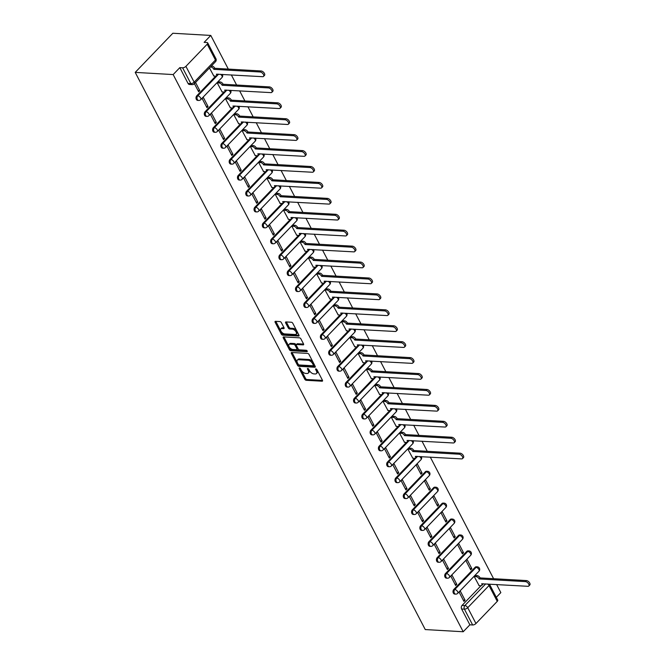 <?xml version="1.0" encoding="UTF-8"?>
<svg xmlns="http://www.w3.org/2000/svg" width="665" height="665" viewBox="0 0 665 665"><rect width="100%" height="100%" fill="white"/><g stroke="black" fill="none" stroke-linecap="round" stroke-linejoin="round"><path stroke-width="1" d="M299.499 367.928A0.881 0.474 -136.1 0 0 299.25 368.593L304.794 379.241A1.264 0.682 -136.1 0 0 306.199 380.297L322.084 381.211A1.264 0.682 -136.1 0 0 322.475 381.078A1.264 0.682 -136.1 0 0 322.45 380.255L316.906 369.607A0.881 0.474 -136.1 0 0 315.667 369.541L316.382 370.92A4.04 2.17 -136.1 0 1 316.474 373.555A4.04 2.17 -136.1 0 1 315.227 373.963L313.905 373.888A4.04 2.17 -136.1 0 1 309.408 370.513L308.693 369.142A0.881 0.474 -136.1 0 0 307.463 369.067L308.178 370.447A4.04 2.17 -136.1 0 1 308.269 373.082A4.04 2.17 -136.1 0 1 307.022 373.489L305.701 373.414A4.04 2.17 -136.1 0 1 301.203 370.048L300.489 368.668A0.881 0.474 -136.1 0 0 299.499 367.928M281.362 322.633A1.264 0.682 -136.1 0 0 279.957 321.577L275.501 321.328A1.264 0.682 -136.1 0 0 275.111 321.453A1.264 0.682 -136.1 0 0 275.135 322.276L281.295 334.096A1.264 0.682 -136.1 0 0 282.7 335.152L298.585 336.066A1.264 0.682 -136.1 0 0 298.976 335.941A1.264 0.682 -136.1 0 0 298.951 335.118L292.791 323.29A1.264 0.682 -136.1 0 0 291.386 322.242L286 321.926A1.264 0.682 -136.1 0 0 285.618 322.051A1.264 0.682 -136.1 0 0 285.642 322.882L288.278 327.936A1.264 0.682 -136.1 0 0 289.682 328.992L292.351 329.15A3.383 1.812 -136.1 0 1 295.626 331.22A3.383 1.812 -136.1 0 1 296.183 334.171A3.383 1.812 -136.1 0 1 295.144 334.512L284.678 333.905A3.383 1.812 -136.1 0 1 281.403 331.835A3.383 1.812 -136.1 0 1 280.846 328.884A3.383 1.812 -136.1 0 1 281.894 328.543L283.631 328.643A1.264 0.682 -136.1 0 0 284.022 328.518A1.264 0.682 -136.1 0 0 283.997 327.695L281.362 322.633M135.211 72.385L173.158 74.571L463.206 631.75L425.259 629.564L135.211 72.385L172.833 33.25L210.788 35.436L228.311 69.094M291.719 352.492A1.264 0.682 -136.1 0 0 291.328 352.616A1.264 0.682 -136.1 0 0 291.361 353.439L297.513 365.26A1.264 0.682 -136.1 0 0 298.918 366.315L314.811 367.23A1.264 0.682 -136.1 0 0 315.202 367.105A1.264 0.682 -136.1 0 0 315.168 366.282L309.017 354.453A1.264 0.682 -136.1 0 0 307.612 353.406L291.719 352.492M289.408 349.682L283.248 337.862A1.264 0.682 -136.1 0 1 283.224 337.03A1.264 0.682 -136.1 0 1 283.606 336.906L299.499 337.82A1.264 0.682 -136.1 0 1 300.904 338.876L303.539 343.93A1.264 0.682 -136.1 0 1 303.564 344.761A1.264 0.682 -136.1 0 1 303.174 344.886L296.731 344.512A1.264 0.682 -136.1 0 0 296.341 344.636A1.264 0.682 -136.1 0 0 296.374 345.468L298.12 348.826A1.264 0.682 -136.1 0 0 299.524 349.873L306.233 350.264A0.881 0.474 -136.1 0 1 306.964 351.66L290.805 350.738A1.264 0.682 -136.1 0 1 289.408 349.682L290.156 348.901L284.005 337.072L283.248 337.862M496.306 597.32L500.836 592.615L496.614 584.502M493.596 578.7L430.288 457.096M427.271 451.294L422.001 441.178M418.983 435.375L413.713 425.251M410.687 419.449L405.426 409.324M402.4 403.522L397.13 393.397M394.112 387.595L388.842 377.471M385.825 371.669L380.555 361.552M377.529 355.742L372.259 345.625M369.241 339.823L363.971 329.699M360.954 323.897L355.684 313.772M352.658 307.97L347.388 297.845M344.37 292.043L339.1 281.918M336.083 276.116L330.813 266M327.787 260.198L322.517 250.073M319.499 244.271L314.229 234.147M311.212 228.344L305.942 218.22M302.916 212.418L297.646 202.293M294.628 196.491L289.358 186.366M286.341 180.564L281.071 170.448M278.045 164.646L272.783 154.521M269.757 148.719L264.487 138.594M261.47 132.792L256.2 122.668M253.174 116.865L247.912 106.741M244.886 100.939L239.616 90.822M236.599 85.012L231.329 74.896M173.158 74.571L179.816 67.639L182.609 67.805A2.577 1.155 -27.5 0 0 185.909 66.342L207.206 44.189A2.577 1.155 -27.5 0 0 207.696 42.901A2.577 1.155 -27.5 0 0 206.915 42.518L204.13 42.361L210.788 35.436M463.206 631.75L469.872 624.826L461.635 608.999A2.577 1.837 -86.7 0 1 462.075 605.391L480.978 585.732M475.957 623.521L497.254 601.368L489.024 585.549L467.728 607.702L475.957 623.521A2.577 1.155 152.5 0 1 472.657 624.984L464.419 609.157A2.577 1.837 -86.7 0 1 464.86 605.549L485.708 583.878M469.872 624.826L472.657 624.984M487.62 583.986A2.577 1.38 -136.1 0 1 489.024 585.549A2.577 1.155 -27.5 0 0 489.507 584.252L497.744 600.079A2.577 1.155 152.5 0 1 497.254 601.368M475.409 575.524L474.212 576.563L479.116 585.624M465.068 600.229L460.288 591.044L459.158 592.216L463.946 601.401L465.068 600.229L463.281 600.129M456.78 584.302L452 575.117L450.87 576.289L455.65 585.483L456.78 584.302L454.985 584.202M471.834 568.65L467.046 559.465L465.924 560.637L470.704 569.822L471.834 568.65L470.039 568.55M448.493 568.375L443.705 559.19L442.582 560.362L447.362 569.556L448.493 568.375L446.697 568.276M463.538 552.723L458.759 543.538L457.628 544.71L462.416 553.895L463.538 552.723L461.751 552.623M440.197 552.457L435.417 543.263L434.287 544.444L439.075 553.629L440.197 552.457L438.41 552.349M455.251 536.796L450.471 527.611L449.34 528.783L454.12 537.977L455.251 536.796L453.455 536.697M431.909 536.53L427.13 527.345L425.999 528.517L430.779 537.702L431.909 536.53L430.114 536.422M446.963 520.878L442.175 511.684L441.053 512.865L445.833 522.05L446.963 520.878L445.168 520.77M423.622 520.604L418.834 511.418L417.711 512.59L422.491 521.776L423.622 520.604L421.826 520.504M438.667 504.951L433.888 495.757L432.757 496.938L437.545 506.123L438.667 504.951L436.88 504.843M415.334 504.677L410.546 495.492L409.416 496.664L414.204 505.849L415.334 504.677L413.539 504.577M430.38 489.024L425.6 479.839L424.47 481.011L429.249 490.196L430.38 489.024L428.584 488.925M407.038 488.75L402.259 479.565L401.128 480.737L405.908 489.93L407.038 488.75L405.243 488.65M422.092 473.098L417.304 463.912L416.182 465.084L420.962 474.27L422.092 473.098L420.297 472.998M398.751 472.832L393.971 463.638L392.84 464.818L397.62 474.004L398.751 472.832L396.955 472.724M409.091 448.119L407.886 449.158L412.79 458.218M390.463 456.905L385.675 447.711L384.545 448.892L389.333 458.077L390.463 456.905L388.668 456.797M400.796 432.2L399.599 433.231L404.503 442.3M382.167 440.978L377.388 431.793L376.257 432.965L381.037 442.15L382.167 440.978L380.372 440.87M392.508 416.273L391.311 417.312L396.215 426.373M373.88 425.051L369.1 415.866L367.969 417.038L372.749 426.223L373.88 425.051L372.084 424.952M384.22 400.347L383.015 401.386L387.919 410.446M365.592 409.125L360.804 399.939L359.674 401.111L364.462 410.305L365.592 409.125L363.797 409.025M375.925 384.42L374.728 385.459L379.632 394.52M357.296 393.198L352.517 384.013L351.386 385.185L356.174 394.378L357.296 393.198L355.509 393.098M367.637 368.493L366.44 369.532L371.344 378.593M349.009 377.279L344.229 368.086L343.098 369.266L347.878 378.452L349.009 377.279L347.213 377.171M359.349 352.566L358.144 353.605L363.048 362.674M340.721 361.353L335.933 352.167L334.811 353.339L339.591 362.525L340.721 361.353L338.926 361.245M351.053 336.648L349.857 337.687L354.761 346.748M332.425 345.426L327.646 336.241L326.515 337.413L331.303 346.598L332.425 345.426L330.638 345.326M342.766 320.721L341.569 321.76L346.473 330.821M324.138 329.499L319.358 320.314L318.227 321.486L323.007 330.671L324.138 329.499L322.342 329.399M334.478 304.794L333.281 305.834L338.177 314.894M315.85 313.572L311.062 304.387L309.94 305.559L314.72 314.753L315.85 313.572L314.055 313.473M326.191 288.868L324.986 289.907L329.89 298.967M307.554 297.654L302.775 288.46L301.644 289.632L306.432 298.826L307.554 297.654L305.767 297.546M317.895 272.941L316.698 273.98L321.602 283.041M299.267 281.727L294.487 272.534L293.356 273.714L298.136 282.899L299.267 281.727L297.471 281.619M309.607 257.022L308.41 258.053L313.306 267.122M290.979 265.8L286.191 256.615L285.069 257.787L289.849 266.973L290.979 265.8L289.184 265.692M301.32 241.096L300.115 242.135L305.019 251.195M282.683 249.874L277.904 240.688L276.773 241.861L281.561 251.046L282.683 249.874L280.896 249.774M293.024 225.169L291.827 226.208L296.731 235.269M274.396 233.947L269.616 224.762L268.485 225.934L273.265 235.119L274.396 233.947L272.6 233.847M284.736 209.242L283.539 210.281L288.435 219.342M266.108 218.02L261.32 208.835L260.198 210.007L264.978 219.201L266.108 218.02L264.313 217.921M276.449 193.316L275.244 194.355L280.148 203.415M257.821 202.102L253.032 192.908L251.902 194.089L256.69 203.274L257.821 202.102L256.025 201.994M268.153 177.389L266.956 178.428L271.86 187.497M249.525 186.175L244.745 176.981L243.614 178.162L248.394 187.347L249.525 186.175L247.729 186.067M259.865 161.47L258.668 162.501L263.573 171.57M241.237 170.248L236.457 161.063L235.327 162.235L240.107 171.42L241.237 170.248L239.442 170.149M251.578 145.544L250.373 146.583L255.277 155.643M232.95 154.322L228.162 145.136L227.031 146.308L231.819 155.494L232.95 154.322L231.154 154.222M243.282 129.617L242.085 130.656L246.989 139.717M224.654 138.395L219.874 129.209L218.743 130.382L223.523 139.575L224.654 138.395L222.866 138.295M234.994 113.69L233.797 114.729L238.702 123.79M216.366 122.468L211.586 113.283L210.456 114.455L215.236 123.648L216.366 122.468L214.571 122.368M226.707 97.763L225.501 98.802L230.406 107.863M208.079 106.55L203.291 97.356L202.16 98.536L206.948 107.722L208.079 106.55L206.283 106.442M218.411 81.837L217.214 82.876L222.118 91.945M194.404 83.632L198.66 91.795L199.783 90.623L197.995 90.515M209.458 67.98L213.831 76.018M196.79 95.785L197.779 95.843A2.577 1.837 -86.7 0 0 197.064 98.661A2.577 1.837 -86.7 0 0 198.694 100.457L197.705 100.398A2.577 1.837 93.3 0 1 196.075 98.603A2.577 1.837 93.3 0 1 196.79 95.785L215.693 76.126M205.078 111.712L206.067 111.77A2.577 1.837 -86.7 0 0 205.352 114.588A2.577 1.837 -86.7 0 0 206.981 116.375L205.992 116.325A2.577 1.837 93.3 0 1 204.363 114.53A2.577 1.837 93.3 0 1 205.078 111.712L223.98 92.044M213.365 127.638L214.354 127.688A2.577 1.837 -86.7 0 0 213.648 130.506A2.577 1.837 -86.7 0 0 215.277 132.302L214.288 132.244A2.577 1.837 93.3 0 1 212.659 130.456A2.577 1.837 93.3 0 1 213.365 127.638L232.276 107.971M221.661 143.557L222.65 143.615A2.577 1.837 -86.7 0 0 221.935 146.433A2.577 1.837 -86.7 0 0 223.565 148.228L222.576 148.17A2.577 1.837 93.3 0 1 220.946 146.375A2.577 1.837 93.3 0 1 221.661 143.557L240.564 123.898M229.949 159.484L230.938 159.542A2.577 1.837 -86.7 0 0 230.223 162.36A2.577 1.837 -86.7 0 0 231.852 164.155L230.863 164.097A2.577 1.837 93.3 0 1 229.234 162.302A2.577 1.837 93.3 0 1 229.949 159.484L248.851 139.825M238.236 175.41L239.225 175.469A2.577 1.837 -86.7 0 0 238.519 178.286A2.577 1.837 -86.7 0 0 240.148 180.082L239.151 180.024A2.577 1.837 93.3 0 1 237.53 178.228A2.577 1.837 93.3 0 1 238.236 175.41L257.147 155.751M246.532 191.337L247.521 191.395A2.577 1.837 -86.7 0 0 246.806 194.213A2.577 1.837 -86.7 0 0 248.436 196.009L247.447 195.951A2.577 1.837 93.3 0 1 245.817 194.155A2.577 1.837 93.3 0 1 246.532 191.337L265.435 171.678M254.82 207.264L255.809 207.314A2.577 1.837 -86.7 0 0 255.094 210.132A2.577 1.837 -86.7 0 0 256.723 211.927L255.734 211.869A2.577 1.837 93.3 0 1 254.105 210.082A2.577 1.837 93.3 0 1 254.82 207.264L273.722 187.597M263.107 223.182L264.096 223.241A2.577 1.837 -86.7 0 0 263.382 226.058A2.577 1.837 -86.7 0 0 265.011 227.854L264.022 227.796A2.577 1.837 93.3 0 1 262.392 226A2.577 1.837 93.3 0 1 263.107 223.182L282.01 203.523M271.403 239.109L272.392 239.167A2.577 1.837 -86.7 0 0 271.677 241.985A2.577 1.837 -86.7 0 0 273.307 243.781L272.318 243.722A2.577 1.837 93.3 0 1 270.688 241.927A2.577 1.837 93.3 0 1 271.403 239.109L290.306 219.45M279.691 255.036L280.68 255.094A2.577 1.837 -86.7 0 0 279.965 257.912A2.577 1.837 -86.7 0 0 281.594 259.707L280.605 259.649A2.577 1.837 93.3 0 1 278.976 257.854A2.577 1.837 93.3 0 1 279.691 255.036L298.593 235.377M287.978 270.963L288.967 271.021A2.577 1.837 -86.7 0 0 288.253 273.839A2.577 1.837 -86.7 0 0 289.882 275.634L288.893 275.576A2.577 1.837 93.3 0 1 287.263 273.781A2.577 1.837 93.3 0 1 287.978 270.963L306.881 251.304M296.274 286.889L297.263 286.947A2.577 1.837 -86.7 0 0 296.548 289.765A2.577 1.837 -86.7 0 0 298.178 291.553L297.188 291.503A2.577 1.837 93.3 0 1 295.559 289.707A2.577 1.837 93.3 0 1 296.274 286.889L315.177 267.222M304.562 302.816L305.551 302.866A2.577 1.837 -86.7 0 0 304.836 305.684A2.577 1.837 -86.7 0 0 306.465 307.479L305.476 307.421A2.577 1.837 93.3 0 1 303.847 305.634A2.577 1.837 93.3 0 1 304.562 302.816L323.464 283.149M312.849 318.735L313.838 318.793A2.577 1.837 -86.7 0 0 313.124 321.611A2.577 1.837 -86.7 0 0 314.753 323.406L313.764 323.348A2.577 1.837 93.3 0 1 312.134 321.552A2.577 1.837 93.3 0 1 312.849 318.735L331.752 299.075M321.145 334.661L322.134 334.719A2.577 1.837 -86.7 0 0 321.419 337.537A2.577 1.837 -86.7 0 0 323.049 339.333L322.06 339.275A2.577 1.837 93.3 0 1 320.43 337.479A2.577 1.837 93.3 0 1 321.145 334.661L340.048 315.002M329.433 350.588L330.422 350.646A2.577 1.837 -86.7 0 0 329.707 353.464A2.577 1.837 -86.7 0 0 331.336 355.26L330.347 355.201A2.577 1.837 93.3 0 1 328.718 353.406A2.577 1.837 93.3 0 1 329.433 350.588L348.335 330.929M337.72 366.515L338.709 366.573A2.577 1.837 -86.7 0 0 337.995 369.391A2.577 1.837 -86.7 0 0 339.624 371.186L338.635 371.128A2.577 1.837 93.3 0 1 337.005 369.333A2.577 1.837 93.3 0 1 337.72 366.515L356.623 346.856M346.016 382.442L347.005 382.5A2.577 1.837 -86.7 0 0 346.29 385.318A2.577 1.837 -86.7 0 0 347.92 387.105L346.931 387.055A2.577 1.837 93.3 0 1 345.301 385.259A2.577 1.837 93.3 0 1 346.016 382.442L364.919 362.774M354.304 398.36L355.293 398.418A2.577 1.837 -86.7 0 0 354.578 401.236A2.577 1.837 -86.7 0 0 356.207 403.032L355.218 402.973A2.577 1.837 93.3 0 1 353.589 401.178A2.577 1.837 93.3 0 1 354.304 398.36L373.206 378.701M362.591 414.287L363.58 414.345A2.577 1.837 -86.7 0 0 362.866 417.163A2.577 1.837 -86.7 0 0 364.495 418.958L363.506 418.9A2.577 1.837 93.3 0 1 361.876 417.105A2.577 1.837 93.3 0 1 362.591 414.287L381.494 394.628M370.879 430.213L371.868 430.272A2.577 1.837 -86.7 0 0 371.161 433.09A2.577 1.837 -86.7 0 0 372.791 434.885L371.801 434.827A2.577 1.837 93.3 0 1 370.172 433.031A2.577 1.837 93.3 0 1 370.879 430.213L389.79 410.554M379.175 446.14L380.164 446.198A2.577 1.837 -86.7 0 0 379.449 449.016A2.577 1.837 -86.7 0 0 381.078 450.812L380.089 450.754A2.577 1.837 93.3 0 1 378.46 448.958A2.577 1.837 93.3 0 1 379.175 446.14L398.077 426.481M387.462 462.067L388.451 462.125A2.577 1.837 -86.7 0 0 387.737 464.943A2.577 1.837 -86.7 0 0 389.366 466.73L388.377 466.68A2.577 1.837 93.3 0 1 386.747 464.885A2.577 1.837 93.3 0 1 387.462 462.067L406.365 442.4M395.75 477.994L396.739 478.044A2.577 1.837 -86.7 0 0 396.024 480.862A2.577 1.837 -86.7 0 0 397.653 482.657L396.664 482.599A2.577 1.837 93.3 0 1 395.035 480.812A2.577 1.837 93.3 0 1 395.75 477.994L414.652 458.326M404.046 493.912L405.035 493.97A2.577 1.837 -86.7 0 0 404.32 496.788A2.577 1.837 -86.7 0 0 405.949 498.584L404.96 498.526A2.577 1.837 93.3 0 1 403.331 496.73A2.577 1.837 93.3 0 1 404.046 493.912L425.342 471.768L426.332 471.818A2.577 1.837 -86.7 0 1 427.537 471.294L426.548 471.236A2.577 1.837 93.3 0 0 425.342 471.768M412.333 509.839L413.322 509.897A2.577 1.837 -86.7 0 0 412.608 512.715A2.577 1.837 -86.7 0 0 414.237 514.511L413.248 514.452A2.577 1.837 93.3 0 1 411.618 512.657A2.577 1.837 93.3 0 1 412.333 509.839L433.63 487.686L434.619 487.744A2.577 1.837 -86.7 0 1 435.833 487.221L434.844 487.162A2.577 1.837 93.3 0 0 433.63 487.686M420.621 525.766L421.61 525.824A2.577 1.837 -86.7 0 0 420.895 528.642A2.577 1.837 -86.7 0 0 422.524 530.437L421.535 530.379A2.577 1.837 93.3 0 1 419.906 528.584A2.577 1.837 93.3 0 1 420.621 525.766L441.917 503.613L442.907 503.671A2.577 1.837 -86.7 0 1 444.12 503.139L443.131 503.089A2.577 1.837 93.3 0 0 441.917 503.613M428.917 541.692L429.906 541.751A2.577 1.837 -86.7 0 0 429.191 544.569A2.577 1.837 -86.7 0 0 430.82 546.364L429.831 546.306A2.577 1.837 93.3 0 1 428.202 544.51A2.577 1.837 93.3 0 1 428.917 541.692L450.213 519.54L451.202 519.598A2.577 1.837 -86.7 0 1 452.408 519.066L451.419 519.008A2.577 1.837 93.3 0 0 450.213 519.54M437.204 557.619L438.193 557.677A2.577 1.837 -86.7 0 0 437.479 560.495A2.577 1.837 -86.7 0 0 439.108 562.282L438.119 562.233A2.577 1.837 93.3 0 1 436.489 560.437A2.577 1.837 93.3 0 1 437.204 557.619L458.501 535.466L459.49 535.524A2.577 1.837 -86.7 0 1 460.704 534.993L459.714 534.934A2.577 1.837 93.3 0 0 458.501 535.466M445.492 573.546L446.481 573.596A2.577 1.837 -86.7 0 0 445.766 576.414A2.577 1.837 -86.7 0 0 447.395 578.209L446.406 578.151A2.577 1.837 93.3 0 1 444.777 576.364A2.577 1.837 93.3 0 1 445.492 573.546L466.788 551.393L467.778 551.451A2.577 1.837 -86.7 0 1 468.991 550.919L468.002 550.861A2.577 1.837 93.3 0 0 466.788 551.393M453.788 589.464L454.777 589.523A2.577 1.837 -86.7 0 0 454.062 592.34A2.577 1.837 -86.7 0 0 455.691 594.136L454.702 594.078A2.577 1.837 93.3 0 1 453.073 592.282A2.577 1.837 93.3 0 1 453.788 589.464L475.084 567.32L476.074 567.37A2.577 1.837 -86.7 0 1 477.279 566.846L476.29 566.788A2.577 1.837 93.3 0 0 475.084 567.32M179.816 67.639L188.054 83.466A2.577 1.837 93.3 0 0 189.417 84.472L192.202 84.63A2.577 1.837 -86.7 0 1 190.847 83.624L182.609 67.805M199.783 90.623L195.535 82.46M308.269 373.082L309.017 372.3A4.04 2.17 -136.1 0 0 308.926 369.665L308.178 370.447M308.527 368.884L308.926 369.665M316.474 373.555L317.23 372.774A4.04 2.17 -136.1 0 0 317.139 370.131L316.382 370.92M316.731 369.358L317.139 370.131M300.314 368.418L305.543 378.46A1.264 0.682 -136.1 0 0 306.947 379.516L322.517 380.405M292.043 352.508A1.264 0.682 -136.1 0 0 292.11 352.658L298.269 364.478A1.264 0.682 -136.1 0 0 299.674 365.534L315.235 366.432M298.178 364.229A0.881 0.474 -136.1 0 0 299.159 364.969L313.107 365.775A0.881 0.474 -136.1 0 0 313.356 365.102L312.6 363.655A4.04 2.17 -136.1 0 0 308.111 360.28L298.577 359.732A4.04 2.17 -136.1 0 0 297.33 360.139A4.04 2.17 -136.1 0 0 297.421 362.782L298.178 364.229M313.863 364.985A0.881 0.474 -136.1 0 0 314.113 364.32L313.356 365.102M297.33 360.139L298.086 359.358A4.04 2.17 -136.1 0 1 299.325 358.95L308.859 359.499A4.04 2.17 -136.1 0 1 313.356 362.874L314.113 364.32M303.606 344.079L297.488 343.73A1.264 0.682 -136.1 0 0 297.097 343.855L296.341 344.636M307.122 350.846L291.561 349.948L290.805 350.738M290.048 344.129A3.383 1.812 -136.1 0 0 289.001 344.47A3.383 1.812 -136.1 0 0 289.558 347.421A3.383 1.812 -136.1 0 0 292.833 349.491L296.524 349.699A1.264 0.682 -136.1 0 0 296.914 349.574A1.264 0.682 -136.1 0 0 296.881 348.751L295.135 345.393A1.264 0.682 -136.1 0 0 293.731 344.345L290.048 344.129L290.796 343.348A3.383 1.812 -136.1 0 0 289.757 343.68L289.001 344.47M296.914 349.574L297.662 348.793A1.264 0.682 -136.1 0 0 297.637 347.97L296.881 348.751M290.796 343.348L294.487 343.556A1.264 0.682 -136.1 0 1 295.892 344.611L297.637 347.97M290.156 348.901A1.264 0.682 -136.1 0 0 291.561 349.948M280.846 328.884L281.603 328.103A3.383 1.812 -136.1 0 1 282.642 327.762L284.063 327.845M296.183 334.171L296.939 333.389A3.383 1.812 -136.1 0 0 296.382 330.43A3.383 1.812 -136.1 0 0 293.107 328.36L292.351 329.15M286.324 321.951A1.264 0.682 -136.1 0 0 286.391 322.101L289.026 327.155A1.264 0.682 -136.1 0 0 290.43 328.211L293.107 328.36M275.825 321.345A1.264 0.682 -136.1 0 0 275.892 321.494L282.043 333.315A1.264 0.682 -136.1 0 0 283.448 334.37L299.017 335.268M475.217 575.516L477.179 575.624A2.577 1.38 43.9 0 1 480.039 577.769L479.066 578.791A2.577 1.38 -136.1 0 0 476.198 576.646L474.236 576.53M478.925 585.616L480.928 585.732A2.577 1.38 -136.1 0 0 481.726 585.474A2.577 1.38 -136.1 0 0 481.668 583.787L527.902 586.306A2.959 1.588 -136.1 0 0 528.816 586.006A2.959 1.588 -136.1 0 0 528.326 583.421A2.959 1.588 -136.1 0 0 525.458 581.609L479.141 578.941M480.122 577.927L526.431 580.587A2.959 1.588 43.9 0 1 529.307 582.399A2.959 1.588 43.9 0 1 529.789 584.992L528.816 586.006M482.931 583.712A2.577 1.38 43.9 0 1 482.699 584.452L481.726 585.474M408.9 448.11L410.854 448.227A2.577 1.38 43.9 0 1 413.721 450.371L412.741 451.385A2.577 1.38 -136.1 0 0 409.881 449.241L407.919 449.124M412.599 458.21L414.611 458.326A2.577 1.38 -136.1 0 0 415.401 458.069A2.577 1.38 -136.1 0 0 415.342 456.389L461.577 458.9A2.959 1.588 -136.1 0 0 462.491 458.601A2.959 1.588 -136.1 0 0 462.009 456.015A2.959 1.588 -136.1 0 0 459.133 454.203L412.824 451.543M413.796 450.521L460.113 453.189A2.959 1.588 43.9 0 1 462.981 455.001A2.959 1.588 43.9 0 1 463.472 457.587L462.491 458.601M416.614 456.315A2.577 1.38 43.9 0 1 416.381 457.055L415.401 458.069M400.604 432.183L402.566 432.3A2.577 1.38 43.9 0 1 405.426 434.445L404.453 435.459A2.577 1.38 -136.1 0 0 401.585 433.314L399.632 433.206M404.312 442.283L406.315 442.4A2.577 1.38 -136.1 0 0 407.113 442.142A2.577 1.38 -136.1 0 0 407.055 440.463L453.289 442.973A2.959 1.588 -136.1 0 0 454.203 442.682A2.959 1.588 -136.1 0 0 453.713 440.089A2.959 1.588 -136.1 0 0 450.845 438.277L404.528 435.617M405.509 434.594L451.826 437.262A2.959 1.588 43.9 0 1 454.694 439.075A2.959 1.588 43.9 0 1 455.176 441.66L454.203 442.682M408.318 440.388A2.577 1.38 43.9 0 1 408.094 441.128L407.113 442.142M392.317 416.257L394.279 416.373A2.577 1.38 43.9 0 1 397.138 418.518L396.157 419.532A2.577 1.38 -136.1 0 0 393.298 417.387L391.336 417.279M396.024 426.365L398.027 426.473A2.577 1.38 -136.1 0 0 398.825 426.215A2.577 1.38 -136.1 0 0 398.767 424.536L445.001 427.046A2.959 1.588 -136.1 0 0 445.907 426.755A2.959 1.588 -136.1 0 0 445.425 424.17A2.959 1.588 -136.1 0 0 442.558 422.35L396.24 419.69M397.221 418.667L443.53 421.336A2.959 1.588 43.9 0 1 446.406 423.148A2.959 1.588 43.9 0 1 446.888 425.733L445.907 426.755M400.031 424.461A2.577 1.38 43.9 0 1 399.798 425.201L398.825 426.215M384.029 400.338L385.991 400.446A2.577 1.38 43.9 0 1 388.85 402.591L387.87 403.613A2.577 1.38 -136.1 0 0 385.01 401.469L383.048 401.352M387.728 410.438L389.74 410.554A2.577 1.38 -136.1 0 0 390.53 410.297A2.577 1.38 -136.1 0 0 390.471 408.609L436.706 411.128A2.959 1.588 -136.1 0 0 437.62 410.829A2.959 1.588 -136.1 0 0 437.138 408.244A2.959 1.588 -136.1 0 0 434.262 406.431L387.953 403.763M388.925 402.749L435.243 405.409A2.959 1.588 43.9 0 1 438.11 407.221A2.959 1.588 43.9 0 1 438.601 409.815L437.62 410.829M391.743 408.534A2.577 1.38 43.9 0 1 391.51 409.274L390.53 410.297M375.733 384.412L377.695 384.52A2.577 1.38 43.9 0 1 380.555 386.664L379.582 387.687A2.577 1.38 -136.1 0 0 376.723 385.542L374.761 385.426M379.441 394.511L381.452 394.628A2.577 1.38 -136.1 0 0 382.242 394.37A2.577 1.38 -136.1 0 0 382.184 392.691L428.418 395.201A2.959 1.588 -136.1 0 0 429.332 394.902A2.959 1.588 -136.1 0 0 428.842 392.317A2.959 1.588 -136.1 0 0 425.974 390.505L379.657 387.836M380.638 386.822L426.955 389.482A2.959 1.588 43.9 0 1 429.823 391.303A2.959 1.588 43.9 0 1 430.305 393.888L429.332 394.902M383.447 392.616A2.577 1.38 43.9 0 1 383.223 393.348L382.242 394.37M367.446 368.485L369.408 368.601A2.577 1.38 43.9 0 1 372.267 370.746L371.286 371.76A2.577 1.38 -136.1 0 0 368.427 369.615L366.465 369.499M371.153 378.584L373.156 378.701A2.577 1.38 -136.1 0 0 373.954 378.443A2.577 1.38 -136.1 0 0 373.896 376.764L420.13 379.274A2.959 1.588 -136.1 0 0 421.036 378.975A2.959 1.588 -136.1 0 0 420.554 376.39A2.959 1.588 -136.1 0 0 417.687 374.578L371.369 371.91M372.35 370.895L418.659 373.564A2.959 1.588 43.9 0 1 421.535 375.376A2.959 1.588 43.9 0 1 422.017 377.961L421.036 378.975M375.16 376.689A2.577 1.38 43.9 0 1 374.927 377.429L373.954 378.443M359.158 352.558L361.12 352.674A2.577 1.38 43.9 0 1 363.979 354.819L362.999 355.833A2.577 1.38 -136.1 0 0 360.139 353.689L358.177 353.581M362.857 362.658L364.869 362.774A2.577 1.38 -136.1 0 0 365.659 362.516A2.577 1.38 -136.1 0 0 365.6 360.837L411.835 363.348A2.959 1.588 -136.1 0 0 412.749 363.057A2.959 1.588 -136.1 0 0 412.267 360.463A2.959 1.588 -136.1 0 0 409.391 358.651L363.082 355.991M364.054 354.969L410.372 357.637A2.959 1.588 43.9 0 1 413.248 359.449A2.959 1.588 43.9 0 1 413.73 362.034L412.749 363.057M366.872 360.763A2.577 1.38 43.9 0 1 366.639 361.502L365.659 362.516M350.862 336.631L352.824 336.748A2.577 1.38 43.9 0 1 355.692 338.892L354.711 339.906A2.577 1.38 -136.1 0 0 351.851 337.762L349.89 337.654M354.57 346.731L356.581 346.847A2.577 1.38 -136.1 0 0 357.371 346.59A2.577 1.38 -136.1 0 0 357.313 344.911L403.547 347.421A2.959 1.588 -136.1 0 0 404.461 347.13A2.959 1.588 -136.1 0 0 403.979 344.537A2.959 1.588 -136.1 0 0 401.103 342.724L354.786 340.064M355.767 339.042L402.084 341.71A2.959 1.588 43.9 0 1 404.952 343.522A2.959 1.588 43.9 0 1 405.442 346.108L404.461 347.13M358.576 344.836A2.577 1.38 43.9 0 1 358.352 345.576L357.371 346.59M342.575 320.713L344.537 320.821A2.577 1.38 43.9 0 1 347.396 322.966L346.423 323.988A2.577 1.38 -136.1 0 0 343.556 321.835L341.594 321.727M346.282 330.813L348.285 330.921A2.577 1.38 -136.1 0 0 349.083 330.671A2.577 1.38 -136.1 0 0 349.025 328.984L395.259 331.494A2.959 1.588 -136.1 0 0 396.174 331.203A2.959 1.588 -136.1 0 0 395.683 328.618A2.959 1.588 -136.1 0 0 392.816 326.806L346.498 324.138M347.479 323.124L393.788 325.784A2.959 1.588 43.9 0 1 396.664 327.596A2.959 1.588 43.9 0 1 397.146 330.181L396.174 331.203M350.289 328.909A2.577 1.38 43.9 0 1 350.056 329.649L349.083 330.671M334.287 304.786L336.249 304.894A2.577 1.38 43.9 0 1 339.108 307.039L338.128 308.061A2.577 1.38 -136.1 0 0 335.268 305.917L333.306 305.8M337.986 314.886L339.998 315.002A2.577 1.38 -136.1 0 0 340.788 314.745A2.577 1.38 -136.1 0 0 340.729 313.057L386.964 315.576A2.959 1.588 -136.1 0 0 387.878 315.276A2.959 1.588 -136.1 0 0 387.396 312.691A2.959 1.588 -136.1 0 0 384.52 310.879L338.211 308.211M339.183 307.197L385.5 309.857A2.959 1.588 43.9 0 1 388.377 311.669A2.959 1.588 43.9 0 1 388.859 314.262L387.878 315.276M342.001 312.982A2.577 1.38 43.9 0 1 341.768 313.722L340.788 314.745M326 288.859L327.953 288.967A2.577 1.38 43.9 0 1 330.821 291.112L329.84 292.135A2.577 1.38 -136.1 0 0 326.981 289.99L325.019 289.874M329.699 298.959L331.71 299.075A2.577 1.38 -136.1 0 0 332.5 298.818A2.577 1.38 -136.1 0 0 332.442 297.139L378.676 299.649A2.959 1.588 -136.1 0 0 379.59 299.35A2.959 1.588 -136.1 0 0 379.108 296.765A2.959 1.588 -136.1 0 0 376.232 294.952L329.915 292.284M330.896 291.27L377.213 293.93A2.959 1.588 43.9 0 1 380.081 295.75A2.959 1.588 43.9 0 1 380.571 298.336L379.59 299.35M333.705 297.064A2.577 1.38 43.9 0 1 333.481 297.795L332.5 298.818M317.704 272.933L319.666 273.049A2.577 1.38 43.9 0 1 322.525 275.194L321.552 276.208A2.577 1.38 -136.1 0 0 318.685 274.063L316.731 273.947M321.411 283.032L323.414 283.149A2.577 1.38 -136.1 0 0 324.212 282.891A2.577 1.38 -136.1 0 0 324.154 281.212L370.388 283.722A2.959 1.588 -136.1 0 0 371.303 283.423A2.959 1.588 -136.1 0 0 370.812 280.838A2.959 1.588 -136.1 0 0 367.945 279.026L321.627 276.366M322.608 275.343L368.917 278.012A2.959 1.588 43.9 0 1 371.793 279.824A2.959 1.588 43.9 0 1 372.275 282.409L371.303 283.423M325.418 281.137A2.577 1.38 43.9 0 1 325.185 281.877L324.212 282.891M309.416 257.006L311.378 257.122A2.577 1.38 43.9 0 1 314.237 259.267L313.257 260.281A2.577 1.38 -136.1 0 0 310.397 258.136L308.435 258.028M313.115 267.106L315.127 267.222A2.577 1.38 -136.1 0 0 315.917 266.964A2.577 1.38 -136.1 0 0 315.867 265.285L362.101 267.796A2.959 1.588 -136.1 0 0 363.007 267.505A2.959 1.588 -136.1 0 0 362.525 264.911A2.959 1.588 -136.1 0 0 359.649 263.099L313.34 260.439M314.321 259.416L360.63 262.085A2.959 1.588 43.9 0 1 363.506 263.897A2.959 1.588 43.9 0 1 363.988 266.482L363.007 267.505M317.13 265.21A2.577 1.38 43.9 0 1 316.897 265.95L315.917 266.964M301.129 241.079L303.082 241.196A2.577 1.38 43.9 0 1 305.95 243.34L304.969 244.354A2.577 1.38 -136.1 0 0 302.11 242.21L300.148 242.102M304.828 251.179L306.839 251.295A2.577 1.38 -136.1 0 0 307.629 251.038A2.577 1.38 -136.1 0 0 307.571 249.358L353.805 251.869A2.959 1.588 -136.1 0 0 354.719 251.578A2.959 1.588 -136.1 0 0 354.237 248.993A2.959 1.588 -136.1 0 0 351.361 247.172L305.052 244.512M306.025 243.49L352.342 246.158A2.959 1.588 43.9 0 1 355.21 247.97A2.959 1.588 43.9 0 1 355.7 250.555L354.719 251.578M308.843 249.284A2.577 1.38 43.9 0 1 308.61 250.023L307.629 251.038M292.833 225.161L294.795 225.269A2.577 1.38 43.9 0 1 297.654 227.413L296.681 228.436A2.577 1.38 -136.1 0 0 293.814 226.291L291.86 226.175M296.54 235.26L298.543 235.377A2.577 1.38 -136.1 0 0 299.341 235.119A2.577 1.38 -136.1 0 0 299.283 233.432L345.517 235.95A2.959 1.588 -136.1 0 0 346.432 235.651A2.959 1.588 -136.1 0 0 345.941 233.066A2.959 1.588 -136.1 0 0 343.074 231.254L296.756 228.585M297.737 227.571L344.054 230.231A2.959 1.588 43.9 0 1 346.922 232.043A2.959 1.588 43.9 0 1 347.404 234.637L346.432 235.651M300.547 233.357A2.577 1.38 43.9 0 1 300.314 234.097L299.341 235.119M284.545 209.234L286.507 209.342A2.577 1.38 43.9 0 1 289.366 211.487L288.386 212.509A2.577 1.38 -136.1 0 0 285.526 210.364L283.564 210.248M288.244 219.334L290.256 219.45A2.577 1.38 -136.1 0 0 291.046 219.192A2.577 1.38 -136.1 0 0 290.996 217.513L337.23 220.024A2.959 1.588 -136.1 0 0 338.136 219.724A2.959 1.588 -136.1 0 0 337.654 217.139A2.959 1.588 -136.1 0 0 334.786 215.327L288.469 212.659M289.45 211.645L335.759 214.305A2.959 1.588 43.9 0 1 338.635 216.117A2.959 1.588 43.9 0 1 339.117 218.71L338.136 219.724M292.259 217.43A2.577 1.38 43.9 0 1 292.026 218.17L291.046 219.192M276.258 193.307L278.211 193.415A2.577 1.38 43.9 0 1 281.079 195.568L280.098 196.582A2.577 1.38 -136.1 0 0 277.238 194.438L275.277 194.321M279.957 203.407L281.968 203.523A2.577 1.38 -136.1 0 0 282.758 203.266A2.577 1.38 -136.1 0 0 282.7 201.586L328.934 204.097A2.959 1.588 -136.1 0 0 329.848 203.798A2.959 1.588 -136.1 0 0 329.366 201.212A2.959 1.588 -136.1 0 0 326.49 199.4L280.181 196.732M281.154 195.718L327.471 198.386A2.959 1.588 43.9 0 1 330.339 200.198A2.959 1.588 43.9 0 1 330.829 202.783L329.848 203.798M283.972 201.512A2.577 1.38 43.9 0 1 283.739 202.251L282.758 203.266M267.962 177.38L269.924 177.497A2.577 1.38 43.9 0 1 272.783 179.641L271.81 180.656A2.577 1.38 -136.1 0 0 268.943 178.511L266.989 178.403M271.669 187.48L273.672 187.597A2.577 1.38 -136.1 0 0 274.47 187.339A2.577 1.38 -136.1 0 0 274.412 185.66L320.646 188.17A2.959 1.588 -136.1 0 0 321.561 187.871A2.959 1.588 -136.1 0 0 321.07 185.286A2.959 1.588 -136.1 0 0 318.203 183.474L271.885 180.814M272.866 179.791L319.183 182.459A2.959 1.588 43.9 0 1 322.051 184.272A2.959 1.588 43.9 0 1 322.533 186.857L321.561 187.871M275.676 185.585A2.577 1.38 43.9 0 1 275.451 186.325L274.47 187.339M259.674 161.454L261.636 161.57A2.577 1.38 43.9 0 1 264.495 163.715L263.515 164.729A2.577 1.38 -136.1 0 0 260.655 162.584L258.693 162.476M263.382 171.553L265.385 171.67A2.577 1.38 -136.1 0 0 266.183 171.412A2.577 1.38 -136.1 0 0 266.125 169.733L312.359 172.243A2.959 1.588 -136.1 0 0 313.265 171.952A2.959 1.588 -136.1 0 0 312.783 169.359A2.959 1.588 -136.1 0 0 309.915 167.547L263.598 164.887M264.579 163.864L310.887 166.533A2.959 1.588 43.9 0 1 313.764 168.345A2.959 1.588 43.9 0 1 314.246 170.93L313.265 171.952M267.388 169.658A2.577 1.38 43.9 0 1 267.155 170.398L266.183 171.412M251.387 145.527L253.348 145.643A2.577 1.38 43.9 0 1 256.208 147.788L255.227 148.81A2.577 1.38 -136.1 0 0 252.368 146.657L250.406 146.549M255.086 155.635L257.097 155.743A2.577 1.38 -136.1 0 0 257.887 155.494A2.577 1.38 -136.1 0 0 257.829 153.806L304.063 156.317A2.959 1.588 -136.1 0 0 304.977 156.026A2.959 1.588 -136.1 0 0 304.495 153.44A2.959 1.588 -136.1 0 0 301.619 151.62L255.31 148.96M256.283 147.946L302.6 150.606A2.959 1.588 43.9 0 1 305.468 152.418A2.959 1.588 43.9 0 1 305.958 155.003L304.977 156.026M259.101 153.731A2.577 1.38 43.9 0 1 258.868 154.471L257.887 155.494M243.091 129.608L245.053 129.717A2.577 1.38 43.9 0 1 247.912 131.861L246.939 132.884A2.577 1.38 -136.1 0 0 244.08 130.739L242.118 130.623M246.798 139.708L248.801 139.825A2.577 1.38 -136.1 0 0 249.599 139.567A2.577 1.38 -136.1 0 0 249.541 137.879L295.775 140.398A2.959 1.588 -136.1 0 0 296.69 140.099A2.959 1.588 -136.1 0 0 296.199 137.514A2.959 1.588 -136.1 0 0 293.332 135.702L247.014 133.033M247.995 132.019L294.312 134.679A2.959 1.588 43.9 0 1 297.18 136.491A2.959 1.588 43.9 0 1 297.662 139.085L296.69 140.099M250.805 137.805A2.577 1.38 43.9 0 1 250.58 138.544L249.599 139.567M234.803 113.682L236.765 113.79A2.577 1.38 43.9 0 1 239.624 115.934L238.644 116.957A2.577 1.38 -136.1 0 0 235.784 114.812L233.822 114.696M238.511 123.781L240.514 123.898A2.577 1.38 -136.1 0 0 241.312 123.64A2.577 1.38 -136.1 0 0 241.254 121.961L287.488 124.471A2.959 1.588 -136.1 0 0 288.394 124.172A2.959 1.588 -136.1 0 0 287.912 121.587A2.959 1.588 -136.1 0 0 285.044 119.775L238.727 117.106M239.708 116.092L286.017 118.752A2.959 1.588 43.9 0 1 288.893 120.573A2.959 1.588 43.9 0 1 289.375 123.158L288.394 124.172M242.517 121.886A2.577 1.38 43.9 0 1 242.284 122.618L241.312 123.64M226.516 97.755L228.477 97.871A2.577 1.38 43.9 0 1 231.337 100.016L230.356 101.03A2.577 1.38 -136.1 0 0 227.497 98.885L225.535 98.769M230.215 107.855L232.226 107.971A2.577 1.38 -136.1 0 0 233.016 107.713A2.577 1.38 -136.1 0 0 232.958 106.034L279.192 108.545A2.959 1.588 -136.1 0 0 280.106 108.245A2.959 1.588 -136.1 0 0 279.624 105.66A2.959 1.588 -136.1 0 0 276.748 103.848L230.439 101.18M231.412 100.166L277.729 102.834A2.959 1.588 43.9 0 1 280.605 104.646A2.959 1.588 43.9 0 1 281.087 107.231L280.106 108.245M234.23 105.959A2.577 1.38 43.9 0 1 233.997 106.699L233.016 107.713M218.22 81.828L220.181 81.945A2.577 1.38 43.9 0 1 223.041 84.089L222.068 85.103A2.577 1.38 -136.1 0 0 219.209 82.959L217.247 82.851M221.927 91.928L223.939 92.044A2.577 1.38 -136.1 0 0 224.728 91.787A2.577 1.38 -136.1 0 0 224.67 90.108L270.904 92.618A2.959 1.588 -136.1 0 0 271.819 92.327A2.959 1.588 -136.1 0 0 271.337 89.733A2.959 1.588 -136.1 0 0 268.461 87.921L222.143 85.261M223.124 84.239L269.441 86.907A2.959 1.588 43.9 0 1 272.309 88.719A2.959 1.588 43.9 0 1 272.8 91.305L271.819 92.327M225.934 90.033A2.577 1.38 43.9 0 1 225.709 90.773L224.728 91.787M211.379 65.985L211.894 66.018A2.577 1.38 43.9 0 1 214.753 68.163L213.773 69.177A2.577 1.38 -136.1 0 0 210.913 67.032L210.398 67.007M213.64 76.001L215.643 76.118A2.577 1.38 -136.1 0 0 216.441 75.86A2.577 1.38 -136.1 0 0 216.383 74.181L262.617 76.691A2.959 1.588 -136.1 0 0 263.531 76.4A2.959 1.588 -136.1 0 0 263.041 73.807A2.959 1.588 -136.1 0 0 260.173 71.995L213.856 69.335M214.837 68.312L261.146 70.98A2.959 1.588 43.9 0 1 264.022 72.793A2.959 1.588 43.9 0 1 264.504 75.378L263.531 76.4M217.646 74.106A2.577 1.38 43.9 0 1 217.413 74.846L216.441 75.86M299.807 368.011L299.25 368.593M316.224 368.959L315.667 369.541M308.02 368.485L307.463 369.067M185.909 66.342L194.147 82.161L215.443 60.016L207.206 44.189M462.075 605.391L464.86 605.549A2.577 1.38 -136.1 0 1 467.728 607.702A2.577 1.155 152.5 0 1 464.419 609.157L461.635 608.999M198.694 100.457A2.577 2.577 0 0 0 200.697 99.667A2.577 1.38 43.9 0 0 200.639 97.988A2.577 1.38 43.9 0 0 197.779 95.843L218.619 74.164M206.981 116.375A2.577 2.577 0 0 0 208.985 115.594A2.577 1.38 43.9 0 0 208.926 113.915A2.577 1.38 43.9 0 0 206.067 111.77L226.915 90.091M215.277 132.302A2.577 2.577 0 0 0 217.28 131.52A2.577 1.38 43.9 0 0 217.222 129.833A2.577 1.38 43.9 0 0 214.354 127.688L235.202 106.009M223.565 148.228A2.577 2.577 0 0 0 225.568 147.439A2.577 1.38 43.9 0 0 225.51 145.76A2.577 1.38 43.9 0 0 222.65 143.615L243.49 121.936M231.852 164.155A2.577 2.577 0 0 0 233.856 163.366A2.577 1.38 43.9 0 0 233.797 161.686A2.577 1.38 43.9 0 0 230.938 159.542L251.777 137.863M240.148 180.082A2.577 2.577 0 0 0 242.151 179.292A2.577 1.38 43.9 0 0 242.093 177.613A2.577 1.38 43.9 0 0 239.225 175.469L260.073 153.79M248.436 196.009A2.577 2.577 0 0 0 250.439 195.219A2.577 1.38 43.9 0 0 250.381 193.54A2.577 1.38 43.9 0 0 247.521 191.395L268.361 169.716M256.723 211.927A2.577 2.577 0 0 0 258.727 211.146A2.577 1.38 43.9 0 0 258.668 209.467A2.577 1.38 43.9 0 0 255.809 207.314L276.648 185.643M265.011 227.854A2.577 2.577 0 0 0 267.022 227.073A2.577 1.38 43.9 0 0 266.964 225.385A2.577 1.38 43.9 0 0 264.096 223.241L284.944 201.561M273.307 243.781A2.577 2.577 0 0 0 275.31 242.991A2.577 1.38 43.9 0 0 275.252 241.312A2.577 1.38 43.9 0 0 272.392 239.167L293.232 217.488M281.594 259.707A2.577 2.577 0 0 0 283.598 258.918A2.577 1.38 43.9 0 0 283.539 257.239A2.577 1.38 43.9 0 0 280.68 255.094L301.519 233.415M289.882 275.634A2.577 2.577 0 0 0 291.885 274.844A2.577 1.38 43.9 0 0 291.835 273.165A2.577 1.38 43.9 0 0 288.967 271.021L309.815 249.342M298.178 291.553A2.577 2.577 0 0 0 300.181 290.771A2.577 1.38 43.9 0 0 300.123 289.092A2.577 1.38 43.9 0 0 297.263 286.947L318.103 265.269M306.465 307.479A2.577 2.577 0 0 0 308.469 306.698A2.577 1.38 43.9 0 0 308.41 305.011A2.577 1.38 43.9 0 0 305.551 302.866L326.39 281.187M314.753 323.406A2.577 2.577 0 0 0 316.756 322.625A2.577 1.38 43.9 0 0 316.698 320.937A2.577 1.38 43.9 0 0 313.838 318.793L334.686 297.114M323.049 339.333A2.577 2.577 0 0 0 325.052 338.543A2.577 1.38 43.9 0 0 324.994 336.864A2.577 1.38 43.9 0 0 322.134 334.719L342.974 313.04M331.336 355.26A2.577 2.577 0 0 0 333.34 354.47A2.577 1.38 43.9 0 0 333.281 352.791A2.577 1.38 43.9 0 0 330.422 350.646L351.261 328.967M339.624 371.186A2.577 2.577 0 0 0 341.627 370.397A2.577 1.38 43.9 0 0 341.569 368.718A2.577 1.38 43.9 0 0 338.709 366.573L359.557 344.894M347.92 387.105A2.577 2.577 0 0 0 349.923 386.323A2.577 1.38 43.9 0 0 349.865 384.644A2.577 1.38 43.9 0 0 347.005 382.5L367.845 360.821M356.207 403.032A2.577 2.577 0 0 0 358.211 402.25A2.577 1.38 43.9 0 0 358.152 400.563A2.577 1.38 43.9 0 0 355.293 398.418L376.132 376.739M364.495 418.958A2.577 2.577 0 0 0 366.498 418.169A2.577 1.38 43.9 0 0 366.44 416.49A2.577 1.38 43.9 0 0 363.58 414.345L384.42 392.666M372.791 434.885A2.577 2.577 0 0 0 374.794 434.095A2.577 1.38 43.9 0 0 374.736 432.416A2.577 1.38 43.9 0 0 371.868 430.272L392.716 408.593M381.078 450.812A2.577 2.577 0 0 0 383.082 450.022A2.577 1.38 43.9 0 0 383.023 448.343A2.577 1.38 43.9 0 0 380.164 446.198L401.003 424.519M389.366 466.73A2.577 2.577 0 0 0 391.369 465.949A2.577 1.38 43.9 0 0 391.311 464.27A2.577 1.38 43.9 0 0 388.451 462.125L409.291 440.446M397.653 482.657A2.577 2.577 0 0 0 399.665 481.876A2.577 1.38 43.9 0 0 399.607 480.196A2.577 1.38 43.9 0 0 396.739 478.044L417.587 456.373M405.949 498.584A2.577 2.577 0 0 0 407.953 497.802A2.577 1.38 43.9 0 0 407.894 496.115A2.577 1.38 43.9 0 0 405.035 493.97L426.332 471.818A2.577 1.38 43.9 0 1 429.191 473.97A2.577 1.38 -136.1 0 1 429.249 475.65A2.577 2.577 0 0 0 427.537 471.294M414.237 514.511A2.577 2.577 0 0 0 416.24 513.721A2.577 1.38 43.9 0 0 416.182 512.042A2.577 1.38 43.9 0 0 413.322 509.897L434.619 487.744A2.577 1.38 43.9 0 1 437.479 489.889A2.577 1.38 -136.1 0 1 437.537 491.576A2.577 2.577 0 0 0 435.833 487.221M422.524 530.437A2.577 2.577 0 0 0 424.536 529.648A2.577 1.38 43.9 0 0 424.478 527.968A2.577 1.38 43.9 0 0 421.61 525.824L442.907 503.671A2.577 1.38 43.9 0 1 445.774 505.816A2.577 1.38 -136.1 0 1 445.833 507.495A2.577 2.577 0 0 0 444.12 503.139M430.82 546.364A2.577 2.577 0 0 0 432.824 545.574A2.577 1.38 43.9 0 0 432.765 543.895A2.577 1.38 43.9 0 0 429.906 541.751L451.202 519.598A2.577 1.38 43.9 0 1 454.062 521.742A2.577 1.38 -136.1 0 1 454.12 523.422A2.577 2.577 0 0 0 452.408 519.066M439.108 562.282A2.577 2.577 0 0 0 441.111 561.501A2.577 1.38 43.9 0 0 441.053 559.822A2.577 1.38 43.9 0 0 438.193 557.677L459.49 535.524A2.577 1.38 43.9 0 1 462.35 537.669A2.577 1.38 -136.1 0 1 462.408 539.348A2.577 2.577 0 0 0 460.704 534.993M447.395 578.209A2.577 2.577 0 0 0 449.399 577.428A2.577 1.38 43.9 0 0 449.349 575.74A2.577 1.38 43.9 0 0 446.481 573.596L467.778 551.451A2.577 1.38 43.9 0 1 470.645 553.596A2.577 1.38 -136.1 0 1 470.695 555.275A2.577 2.577 0 0 0 468.991 550.919M455.691 594.136A2.577 2.577 0 0 0 457.695 593.355A2.577 1.38 43.9 0 0 457.636 591.667A2.577 1.38 43.9 0 0 454.777 589.523L476.074 567.37A2.577 1.38 43.9 0 1 478.933 569.514A2.577 1.38 -136.1 0 1 478.991 571.202A2.577 2.577 0 0 0 477.279 566.846M419.499 456.481A2.577 1.38 43.9 0 1 420.903 458.044A2.577 1.38 -136.1 0 1 420.962 459.723A2.577 2.577 0 0 0 421.294 456.581M411.211 440.554A2.577 1.38 43.9 0 1 412.608 442.117A2.577 1.38 -136.1 0 1 412.666 443.796A2.577 2.577 0 0 0 412.998 440.654M402.924 424.627A2.577 1.38 43.9 0 1 404.32 426.19A2.577 1.38 -136.1 0 1 404.378 427.869A2.577 2.577 0 0 0 404.711 424.736M394.628 408.701A2.577 1.38 43.9 0 1 396.032 410.263A2.577 1.38 -136.1 0 1 396.091 411.943A2.577 2.577 0 0 0 396.423 408.809M386.34 392.782A2.577 1.38 43.9 0 1 387.737 394.337A2.577 1.38 -136.1 0 1 387.795 396.024A2.577 2.577 0 0 0 388.127 392.882M378.053 376.856A2.577 1.38 43.9 0 1 379.449 378.418A2.577 1.38 -136.1 0 1 379.507 380.097A2.577 2.577 0 0 0 379.84 376.955M369.757 360.929A2.577 1.38 43.9 0 1 371.161 362.492A2.577 1.38 -136.1 0 1 371.22 364.171A2.577 2.577 0 0 0 371.552 361.029M361.469 345.002A2.577 1.38 43.9 0 1 362.866 346.565A2.577 1.38 -136.1 0 1 362.924 348.244A2.577 2.577 0 0 0 363.256 345.102M353.182 329.075A2.577 1.38 43.9 0 1 354.578 330.638A2.577 1.38 -136.1 0 1 354.636 332.317A2.577 2.577 0 0 0 354.969 329.183M344.886 313.149A2.577 1.38 43.9 0 1 346.29 314.711A2.577 1.38 -136.1 0 1 346.349 316.399A2.577 2.577 0 0 0 346.681 313.257M336.598 297.23A2.577 1.38 43.9 0 1 338.003 298.785A2.577 1.38 -136.1 0 1 338.053 300.472A2.577 2.577 0 0 0 338.394 297.33M328.31 281.303A2.577 1.38 43.9 0 1 329.707 282.866A2.577 1.38 -136.1 0 1 329.765 284.545A2.577 2.577 0 0 0 330.098 281.403M320.015 265.377A2.577 1.38 43.9 0 1 321.419 266.939A2.577 1.38 -136.1 0 1 321.478 268.618A2.577 2.577 0 0 0 321.81 265.476M311.727 249.45A2.577 1.38 43.9 0 1 313.132 251.013A2.577 1.38 -136.1 0 1 313.19 252.692A2.577 2.577 0 0 0 313.523 249.55M303.44 233.523A2.577 1.38 43.9 0 1 304.836 235.086A2.577 1.38 -136.1 0 1 304.894 236.765A2.577 2.577 0 0 0 305.227 233.631M295.152 217.596A2.577 1.38 43.9 0 1 296.548 219.159A2.577 1.38 -136.1 0 1 296.607 220.847A2.577 2.577 0 0 0 296.939 217.704M286.856 201.678A2.577 1.38 43.9 0 1 288.261 203.241A2.577 1.38 -136.1 0 1 288.319 204.92A2.577 2.577 0 0 0 288.652 201.778M278.569 185.751A2.577 1.38 43.9 0 1 279.965 187.314A2.577 1.38 -136.1 0 1 280.023 188.993A2.577 2.577 0 0 0 280.356 185.851M270.281 169.824A2.577 1.38 43.9 0 1 271.677 171.387A2.577 1.38 -136.1 0 1 271.736 173.066A2.577 2.577 0 0 0 272.068 169.924M261.985 153.898A2.577 1.38 43.9 0 1 263.39 155.46A2.577 1.38 -136.1 0 1 263.448 157.139A2.577 2.577 0 0 0 263.781 154.006M253.697 137.971A2.577 1.38 43.9 0 1 255.094 139.534A2.577 1.38 -136.1 0 1 255.152 141.221A2.577 2.577 0 0 0 255.485 138.079M245.41 122.052A2.577 1.38 43.9 0 1 246.806 123.607A2.577 1.38 -136.1 0 1 246.865 125.294A2.577 2.577 0 0 0 247.197 122.152M237.114 106.126A2.577 1.38 43.9 0 1 238.519 107.688A2.577 1.38 -136.1 0 1 238.577 109.368A2.577 2.577 0 0 0 238.91 106.225M228.826 90.199A2.577 1.38 43.9 0 1 230.223 91.762A2.577 1.38 -136.1 0 1 230.281 93.441A2.577 2.577 0 0 0 230.614 90.299M220.539 74.272A2.577 1.38 43.9 0 1 221.935 75.835A2.577 1.38 -136.1 0 1 221.994 77.514A2.577 2.577 0 0 0 222.326 74.372M188.054 83.466L190.847 83.624A2.577 1.155 152.5 0 0 194.147 82.161A2.577 1.38 43.9 0 1 194.205 83.848L215.502 61.695A2.577 2.577 0 0 0 215.934 58.72L207.696 42.901M215.934 58.72A2.577 1.155 -27.5 0 1 215.443 60.016A2.577 1.38 43.9 0 1 215.502 61.695M322.583 380.688L322.084 381.211M306.947 379.516L306.199 380.297M305.543 378.46L304.794 379.241M315.31 366.706L314.811 367.23M299.674 365.534L298.918 366.315M298.269 364.478L297.513 365.26M292.11 352.658L291.361 353.439M313.356 362.874L312.6 363.655M308.859 359.499L308.111 360.28M299.325 358.95L298.577 359.732M303.681 344.362L303.174 344.886M297.488 343.73L296.731 344.512M295.892 344.611L295.135 345.393M294.487 343.556L293.731 344.345M284.138 328.128L283.631 328.643M282.642 327.762L281.894 328.543M290.43 328.211L289.682 328.992M289.026 327.155L288.278 327.936M286.391 322.101L285.642 322.882M299.084 335.551L298.585 336.066M283.448 334.37L282.7 335.152M282.043 333.315L281.295 334.096M275.892 321.494L275.135 322.276M480.039 577.769L479.066 578.791M477.179 575.624L476.198 576.646M526.431 580.587L525.458 581.609M413.721 450.371L412.741 451.385M410.854 448.227L409.881 449.241M460.113 453.189L459.133 454.203M405.426 434.445L404.453 435.459M402.566 432.3L401.585 433.314M451.826 437.262L450.845 438.277M397.138 418.518L396.157 419.532M394.279 416.373L393.298 417.387M443.53 421.336L442.558 422.35M388.85 402.591L387.87 403.613M385.991 400.446L385.01 401.469M435.243 405.409L434.262 406.431M380.555 386.664L379.582 387.687M377.695 384.52L376.723 385.542M426.955 389.482L425.974 390.505M372.267 370.746L371.286 371.76M369.408 368.601L368.427 369.615M418.659 373.564L417.687 374.578M363.979 354.819L362.999 355.833M361.12 352.674L360.139 353.689M410.372 357.637L409.391 358.651M355.692 338.892L354.711 339.906M352.824 336.748L351.851 337.762M402.084 341.71L401.103 342.724M347.396 322.966L346.423 323.988M344.537 320.821L343.556 321.835M393.788 325.784L392.816 326.806M339.108 307.039L338.128 308.061M336.249 304.894L335.268 305.917M385.5 309.857L384.52 310.879M330.821 291.112L329.84 292.135M327.953 288.967L326.981 289.99M377.213 293.93L376.232 294.952M322.525 275.194L321.552 276.208M319.666 273.049L318.685 274.063M368.917 278.012L367.945 279.026M314.237 259.267L313.257 260.281M311.378 257.122L310.397 258.136M360.63 262.085L359.649 263.099M305.95 243.34L304.969 244.354M303.082 241.196L302.11 242.21M352.342 246.158L351.361 247.172M297.654 227.413L296.681 228.436M294.795 225.269L293.814 226.291M344.054 230.231L343.074 231.254M289.366 211.487L288.386 212.509M286.507 209.342L285.526 210.364M335.759 214.305L334.786 215.327M281.079 195.568L280.098 196.582M278.211 193.415L277.238 194.438M327.471 198.386L326.49 199.4M272.783 179.641L271.81 180.656M269.924 177.497L268.943 178.511M319.183 182.459L318.203 183.474M264.495 163.715L263.515 164.729M261.636 161.57L260.655 162.584M310.887 166.533L309.915 167.547M256.208 147.788L255.227 148.81M253.348 145.643L252.368 146.657M302.6 150.606L301.619 151.62M247.912 131.861L246.939 132.884M245.053 129.717L244.08 130.739M294.312 134.679L293.332 135.702M239.624 115.934L238.644 116.957M236.765 113.79L235.784 114.812M286.017 118.752L285.044 119.775M231.337 100.016L230.356 101.03M228.477 97.871L227.497 98.885M277.729 102.834L276.748 103.848M223.041 84.089L222.068 85.103M220.181 81.945L219.209 82.959M269.441 86.907L268.461 87.921M214.753 68.163L213.773 69.177M211.894 66.018L210.913 67.032M261.146 70.98L260.173 71.995M478.991 571.202L457.695 593.355M470.695 555.275L449.399 577.428M462.408 539.348L441.111 561.501M454.12 523.422L432.824 545.574M445.833 507.495L424.536 529.648M437.537 491.576L416.24 513.721M429.249 475.65L407.953 497.802M420.962 459.723L399.665 481.876M412.666 443.796L391.369 465.949M404.378 427.869L383.082 450.022M396.091 411.943L374.794 434.095M387.795 396.024L366.498 418.169M379.507 380.097L358.211 402.25M371.22 364.171L349.923 386.323M362.924 348.244L341.627 370.397M354.636 332.317L333.34 354.47M346.349 316.399L325.052 338.543M338.053 300.472L316.756 322.625M329.765 284.545L308.469 306.698M321.478 268.618L300.181 290.771M313.19 252.692L291.885 274.844M304.894 236.765L283.598 258.918M296.607 220.847L275.31 242.991M288.319 204.92L267.022 227.073M280.023 188.993L258.727 211.146M271.736 173.066L250.439 195.219M263.448 157.139L242.151 179.292M255.152 141.221L233.856 163.366M246.865 125.294L225.568 147.439M238.577 109.368L217.28 131.52M230.281 93.441L208.985 115.594M221.994 77.514L200.697 99.667M192.202 84.63A2.577 2.577 0 0 0 194.205 83.848M314.129 364.902L313.381 365.684"/></g></svg>
